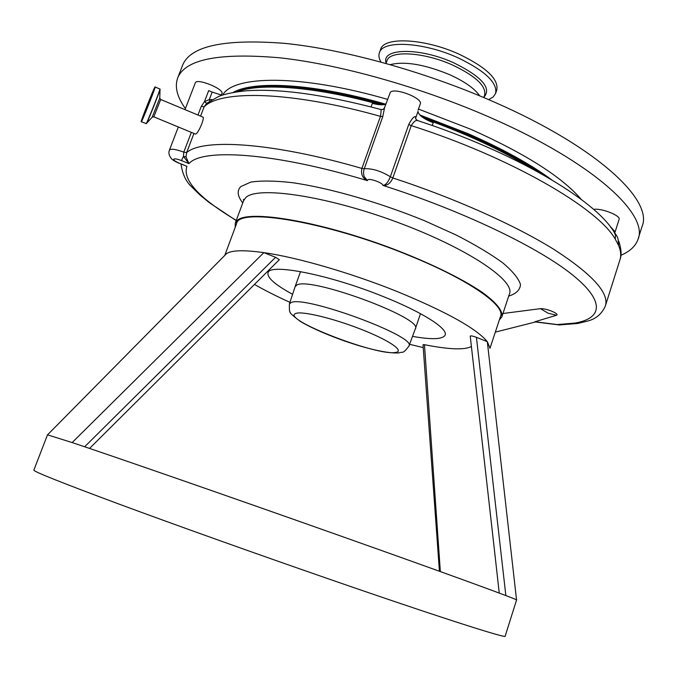 <?xml version="1.0" encoding="UTF-8"?>
<svg xmlns="http://www.w3.org/2000/svg" width="677" height="677" viewBox="0 0 677 677"><rect width="100%" height="100%" fill="white"/><g stroke="black" fill="none" stroke-linecap="round" stroke-linejoin="round"><path stroke-width="1.02" d="M160.72 99.502L202.745 117.036C205.283 116.876 198.7 132.777 195.873 133.944L195.298 134.012M614.64 232.837C616.629 235.351 617.779 237.517 618.093 239.336L618.617 245.472L615.258 239.099L615.528 235.241L613.946 231.839C594.321 199.013 512.692 151.53 417.607 120.557C415.864 119.939 413.749 121.632 411.244 125.626L392.838 177.949C390.494 183.374 387.185 185.862 382.894 185.422C383.233 183.027 369.786 178.051 367.713 179.811L367.433 180.641C362.542 178.254 360.697 174.175 361.899 168.421L380.466 116.359C381.143 111.874 381.261 109.589 380.846 109.505L380.846 109.505C382.556 109.826 383.808 109.175 384.587 107.55L382.784 116.571L363.828 170.003L363.515 173.363L364.091 176.46L367.433 180.641C274.303 152.52 202.017 148.026 188.959 163.639L183.45 156.421L183.789 152.122L191.346 132.379M193.952 133.454L186.632 152.613L186.031 156.912L188.959 163.639L181.453 160.567C177.306 158.985 174.734 158.528 173.735 159.188C173.524 160.11 175.25 161.397 178.914 163.055L183.442 165.002M197.972 115.048L201.297 106.34L204.462 101.677L206.688 103.327L204.149 106.754L200.57 116.131M502.969 313.502L540.441 308.661C543.301 308.56 547.134 309.423 551.933 311.268C556.342 313.189 557.882 314.509 556.553 315.245L535.025 321.727L560.124 324.935M181.453 160.567L183.45 156.421L186.031 156.912M384.612 107.482L390.384 92.199C395.072 87.316 423.37 98.478 420.265 103.97L418.047 110.275M209.735 101.025L209.303 99.57L212.163 92.08L208.685 90.616L204.462 101.677L209.303 99.57L212.087 99.561M557.721 324.52L575.171 323.039C603.029 318.275 605.475 300.486 570.042 272.949C534.712 245.523 460.098 209.98 382.894 185.422C385.704 185.109 388.192 182.215 390.341 176.748L408.781 124.399C411.836 118.636 414.146 116.08 415.703 116.732L415.712 118.797L417.337 120.464M212.163 92.08L221.954 95.237M195.289 82.882L195.391 82.679C197.379 77.999 224.552 89.212 221.929 93.595L221.354 95.102M417.988 111.434L415.67 118.026L417.988 111.434C418.589 115.166 423.658 118.932 433.212 122.715L432.239 125.499M371.081 106.907L372.35 103.378C378.375 104.927 382.852 105.197 385.788 104.199M593.585 209.371C601.421 207.932 621.207 215.743 619.083 219.424L614.961 232.389M620.894 255.297C629.678 251.582 635.331 246.411 637.844 239.793C649.539 214.931 593.543 162.488 490.207 117.502C421.009 87.138 339.575 64.34 279.88 57.816C219.466 52.544 185.422 59.187 177.755 77.77C174.48 86.673 177.035 96.946 185.405 108.582M236.798 91.844C260.383 82.636 315.643 86.58 380.288 104.749M425.181 118.991C466.309 133.775 501.598 150.167 531.03 168.15M638.301 238.329L641.94 226.761C653.906 201.035 598.333 147.688 495.319 102.532C426.324 72.041 345.008 49.472 285.262 43.413C224.789 38.631 190.601 45.841 182.688 65.034L182.468 65.618M610.442 226.88L611.229 227.929M611.348 227.658L614.809 231.458L614.86 233.074M479.697 95.838C474.687 88.577 464.65 81.511 449.604 74.656C424.614 64.408 404.846 61.057 390.299 64.62M483.793 97.556L484.639 95.085C486.357 86.131 475.779 76.162 452.905 65.195C424.132 52.027 389.766 50.106 386.999 60.693L386.914 60.93M488.676 99.637L493.11 97.014L495.589 93.511C497.705 82.822 485.172 70.916 457.999 57.807C423.667 42.033 382.725 39.935 379.45 52.62C378.443 55.362 378.925 58.493 380.914 62.005M495.708 93.164L496.757 90.092C498.898 79.327 486.391 67.378 459.234 54.253C424.928 38.462 383.986 36.448 380.677 49.209L380.576 49.489M499.347 319.95L501.852 316.878C503.189 311.115 496.732 302.991 482.481 292.506C461.689 278.289 426.713 261.33 387.109 246.631C315.981 220.507 248.383 209.785 237.322 220.363L235.3 223.012L235.181 227.37M236.493 223.842L236.612 223.537C238.575 207.052 328.286 221.954 409.822 255.788C469.178 279.846 505.973 305.928 500.498 316.464L489.962 348.359M254.535 284.458C264.707 290.298 276.512 296.255 289.942 302.34M47.559 434.812L226.457 253.714C231.416 250.194 243.881 249.838 263.852 252.631L275.573 257.302L279.33 259.697M489.928 348.029L487.313 341.673C476.464 328.54 446.498 311.86 397.424 291.643C351.075 272.958 297.101 257.345 263.852 252.631L72.151 442.572L47.492 434.829L33.85 470.143C33.732 471.59 61.886 482.819 118.314 503.823C174.59 524.675 256.693 554.006 330.173 579.453C439.965 617.509 508.241 639.232 505.169 636.118L516.559 600.008L487.313 341.673L476.43 337.332L505.863 595.574M412.521 336.367C431.774 339.786 442.631 339.389 445.111 335.157C448.479 328.861 422.516 312.122 382.818 296.382C328.87 274.523 269.277 263.006 268.024 272.797C266.933 277.612 275.124 284.78 292.591 294.3M409.577 344.305L423.227 347.597M423.032 344.771L424.462 344.695L440.346 571.574M471.387 346.472C464.769 350.153 449.122 349.56 424.462 344.695M470.236 336.122L470.227 336.054C470.98 335.648 473.045 336.071 476.43 337.332M516.559 600.008C520.435 600.524 453.446 575.975 344.534 537.369C236.383 499 114.768 456.738 72.151 442.572M84.65 446.769L275.573 257.302M470.227 336.054L494.65 551.992M295.096 286.726L296.721 285.119C309.558 276.064 424.454 318.562 415.323 328.844M153.941 89.863L142.398 118.907M153.764 89.745C151.555 94.018 139.784 124.179 142.339 119.025C144.413 115.132 156.599 83.889 153.764 89.745M154.559 87.705C152.029 92.614 138.65 126.895 141.535 121.081C143.888 116.672 157.817 80.978 154.559 87.705M141.645 121.327C143.702 117.536 156.446 85.124 155.143 87.028L154.568 87.688C152.257 92.41 139.555 123.925 141.375 121.792L141.645 121.327M146.054 123.722L146.401 123.282C148.525 119.533 161.253 87.138 159.865 89.009L155.185 87.045M152.156 117.214L146.613 123.239C148.644 119.668 160.881 88.619 160.034 89.186L159.916 89.034M195.458 134.08L153.814 116.842L152.207 117.155L159.78 98.047L160.026 89.381M153.814 116.842L160.694 99.494L159.78 98.157M169.436 150.082L169.521 149.913C171.256 148.568 176.003 149.304 183.789 152.122L186.632 152.613C202.694 138.21 272.146 142.305 361.899 168.421L364.209 168.708C372.316 168.361 381.024 171.044 390.341 176.748L392.838 177.949C454.876 198.226 515.4 225.373 554.294 249.644C592.874 274.676 609.842 293.606 605.204 306.444C601.692 313.866 596.132 318.655 588.516 320.822L577.76 323.471L559.295 324.952M382.784 116.571L380.466 116.359C291.118 91.167 221.142 89.787 204.149 106.754L201.297 106.34M242.755 202.939C237.399 196.093 236.755 190.635 240.817 186.573L250.752 182.113C260.992 180.547 274.735 180.717 291.999 182.621C328.988 187.876 379.433 202.288 424.75 220.829L456.264 235.063C475.152 244.769 490.664 254.036 502.799 262.879C512.658 271.223 518.557 278.425 520.478 284.484C520.164 289.756 516.339 293.606 509.002 296.027L508.706 296.103M178.914 163.055L186.894 166.314C182.375 179.947 198.835 197.972 236.273 220.372M502.021 316.362L509.392 294.03C515.882 280.769 466.749 247.689 395.825 221.692C324.968 195.577 257.235 185.904 245.793 197.566L243.551 200.79M540.441 308.661L548.108 313.197L556.553 315.245M615.258 239.099C597.723 207.966 510.543 157.216 411.244 125.626L408.781 124.399M605.543 305.369L619.743 260.467C621.325 256.168 620.944 251.175 618.617 245.472M581.289 199.453C562.172 177.069 525.369 153.679 470.879 129.299L418.471 109.073M387.506 99.367C301.045 74.233 233.396 75.139 222.691 95M415.703 117.189L415.543 118.026M415.847 119.101L415.585 118.314M551.645 179.76C530.396 164.139 502.605 148.805 468.256 133.75L419.765 114.929M614.809 231.458L614.792 232.998M541.405 173.828C521.392 160.415 496.833 147.349 467.739 134.638L421.737 116.698M383.732 104.681C317.064 85.615 260.01 81.722 237.001 91.767M385.772 104.199C314.373 83.542 254.087 80.309 233.083 92.461M483.92 97.183C491.883 88.23 481.922 76.814 454.047 62.953C419.748 47.162 380.669 47.999 386.152 63.046M290.915 302.687C303.398 294.622 417.887 336.841 408.925 346.065C402.333 354.976 402.79 351.177 398.778 352.92C377.724 354.316 323.496 335.428 300.046 321.228C292.65 315.575 289.392 312.588 290.289 312.258C289.544 312.63 289.248 309.871 289.401 303.981L290.915 302.687M395.817 352.387C404.77 351.024 389.106 340.235 361.103 329.293C333.219 318.317 302.128 310.878 295.942 313.417C279.347 318.478 378.045 356.737 395.817 352.387M289.341 304.142L295.147 286.557M154.161 89.499L154.068 89.288C154.821 88.501 144.057 115.86 142.348 119.008L142.178 119.321M380.796 109.488C324.071 94.501 278.899 88.289 245.26 90.87C236.332 91.827 228.691 93.248 222.335 95.11L218.798 96.371L206.815 103.234M235.3 223.012L243.678 200.46L243.424 199.376L243.568 200.747M534.728 321.871L559.007 324.918M181.03 164.029C182.435 174.209 186.099 181.927 192.023 187.165L200.257 195.255L209.421 202.745L236.197 220.584M182.688 65.034L177.755 77.77M146.393 123.612L141.375 121.792M386.999 60.693L386.025 63.41M380.677 49.209L379.45 52.62M620.191 259.012C621.74 254.679 621.258 248.73 618.761 241.156M224.832 255.254L236.612 223.537M89.55 448.428L279.356 259.68M439.432 571.244L423.023 344.72M494.54 551.053L499.245 593.077M415.382 328.667L420.502 313.671M408.967 345.939L415.306 328.87M295.164 286.523L300.537 271.612M195.306 82.848L184.999 109.632M178.322 126.988L169.453 150.049C168.336 152.79 168.971 155.608 171.357 158.511C171.975 159.594 174.471 161.16 178.846 163.216M535.422 321.99L495.327 332.119"/></g></svg>
